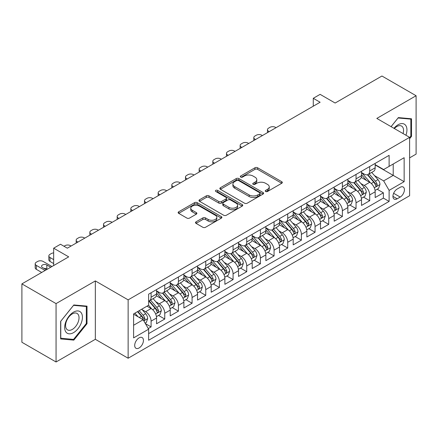 <?xml version="1.0" encoding="UTF-8"?>
<svg xmlns="http://www.w3.org/2000/svg" width="438" height="438" viewBox="0 0 438 438"><rect width="100%" height="100%" fill="white"/><g stroke="black" fill="none" stroke-linecap="round" stroke-linejoin="round"><path stroke-width="0.66" d="M265.631 191.494A1.33 0.766 0 0 0 267.509 191.494L281.76 183.265A1.894 1.095 0 0 0 282.313 182.487A1.894 1.095 0 0 0 281.76 181.715L257.621 167.776A1.894 1.095 0 0 0 254.938 167.776L240.686 176.005A1.33 0.766 0 0 0 240.298 176.547A1.33 0.766 0 0 0 240.686 177.089A1.33 0.766 0 0 0 242.564 177.089L244.409 176.021A6.072 3.504 0 0 1 252.989 176.021L255.004 177.187A6.072 3.504 0 0 1 256.783 179.662A6.072 3.504 0 0 1 255.004 182.142L253.159 183.204A1.33 0.766 0 0 0 252.77 183.746A1.33 0.766 0 0 0 253.159 184.288A1.33 0.766 0 0 0 255.036 184.288L256.882 183.226A6.072 3.504 0 0 1 265.466 183.226L267.476 184.387A6.072 3.504 0 0 1 269.255 186.862A6.072 3.504 0 0 1 267.476 189.342L265.631 190.41A1.33 0.766 0 0 0 265.242 190.952A1.33 0.766 0 0 0 265.631 191.494L265.631 190.41M139.065 347.98A6.181 3.57 120 0 0 143.106 342.532A6.181 3.57 120 0 0 142.158 337.578A6.181 3.57 120 0 0 139.065 337.884A6.181 3.57 120 0 0 135.03 343.332A6.181 3.57 120 0 0 135.977 348.287A6.181 3.57 120 0 0 139.065 347.98M196.06 221.825A1.894 1.095 0 0 0 195.501 222.597A1.894 1.095 0 0 0 196.06 223.375L202.832 227.284A1.894 1.095 0 0 0 205.515 227.284L221.338 218.146A1.894 1.095 0 0 0 221.896 217.374A1.894 1.095 0 0 0 221.338 216.596L197.199 202.663A1.894 1.095 0 0 0 194.516 202.663L178.688 211.8A1.894 1.095 0 0 0 178.135 212.572A1.894 1.095 0 0 0 178.688 213.344L186.873 218.069A1.894 1.095 0 0 0 189.555 218.069L196.328 214.16A1.894 1.095 0 0 0 196.881 213.383A1.894 1.095 0 0 0 196.328 212.611L192.271 210.267A5.075 2.929 0 0 1 190.782 208.198A5.075 2.929 0 0 1 193.914 205.493A5.075 2.929 0 0 1 199.443 206.128L215.337 215.299A5.075 2.929 0 0 1 216.821 217.374A5.075 2.929 0 0 1 213.689 220.079A5.075 2.929 0 0 1 208.159 219.443L205.515 217.916A1.894 1.095 0 0 0 202.832 217.916L196.06 221.825L196.06 223.375M409.612 157.861L416.1 154.116L416.1 95.736L381.941 76.015L335.141 103.034L320.112 94.356L313.28 98.304L320.112 102.246L67.332 248.187L60.499 244.245L53.666 248.187L53.666 265.543M56.059 303.605L56.059 361.985L95.342 339.302L95.342 280.928L56.059 303.605L21.9 283.884L68.7 256.865L53.666 248.187M95.342 280.928L128.137 299.86L409.612 137.351L409.612 195.731L128.137 358.235L128.137 299.86M416.1 95.736L376.817 118.419L409.612 137.351M244.541 203.205A1.894 1.095 0 0 0 247.224 203.205L263.052 194.067A1.894 1.095 0 0 0 263.605 193.289A1.894 1.095 0 0 0 263.052 192.517L238.907 178.578A1.894 1.095 0 0 0 236.224 178.578L220.402 187.716A1.894 1.095 0 0 0 219.843 188.488A1.894 1.095 0 0 0 220.402 189.265L244.541 203.205M216.306 191.778A1.33 0.766 0 0 1 217.653 191.964L217.653 190.388L242.192 204.557A1.894 1.095 0 0 1 242.751 205.334A1.894 1.095 0 0 1 242.192 206.106L226.369 215.244A1.894 1.095 0 0 1 223.687 215.244L199.547 201.305L199.547 199.755A1.894 1.095 0 0 0 198.989 200.533A1.894 1.095 0 0 0 199.547 201.305M199.547 199.755L206.32 195.846A1.894 1.095 0 0 1 209.003 195.846L218.792 201.496A1.894 1.095 0 0 0 221.475 201.496L225.964 198.907A1.894 1.095 0 0 0 226.523 198.129A1.894 1.095 0 0 0 225.964 197.357L215.775 191.472A1.33 0.766 0 0 1 215.386 190.93A1.33 0.766 0 0 1 216.202 190.223A1.33 0.766 0 0 1 217.653 190.388M56.059 361.985L21.9 342.264L21.9 283.884M148.258 328.555L151.094 326.918L145.421 323.644M142.197 309.71L145.624 311.692A7.731 4.462 60 0 1 151.094 321.158L156.558 318.004L156.558 323.764L164.754 319.028L158.54 315.442M155.857 301.82L159.29 303.802A7.731 4.462 60 0 1 164.754 313.269L170.218 310.115L170.218 315.875L178.419 311.139L172.2 307.553M169.522 293.936L172.955 295.913A7.731 4.462 60 0 1 178.419 305.379L183.883 302.225L183.883 307.985L192.085 303.249L185.865 299.663M183.188 286.047L186.615 288.029A7.731 4.462 60 0 1 192.085 297.495L197.549 294.336L197.549 300.096L205.745 295.365L199.531 291.774M196.848 278.157L200.281 280.139A7.731 4.462 60 0 1 205.745 289.606L211.209 286.447L211.209 292.206L219.411 287.476L213.191 283.884M210.514 270.268L213.947 272.25A7.731 4.462 60 0 1 219.411 281.716L224.875 278.563L224.875 284.317L233.076 279.586L226.857 275.995M224.179 262.378L227.607 264.36A7.731 4.462 60 0 1 233.076 273.827L238.54 270.673L238.54 276.433L246.736 271.697L240.522 268.105M237.839 254.489L241.272 256.471A7.731 4.462 60 0 1 246.736 265.937L252.2 262.784L252.2 268.543L260.402 263.807L254.182 260.221M251.505 246.599L254.938 248.581A7.731 4.462 60 0 1 260.402 258.048L265.866 254.894L265.866 260.654L274.068 255.918L267.848 252.332M265.171 238.715L268.598 240.692A7.731 4.462 60 0 1 274.068 250.158L279.532 247.005L279.532 252.764L287.728 248.028L281.514 244.442M278.831 230.826L282.264 232.808A7.731 4.462 60 0 1 287.728 242.274L293.192 239.115L293.192 244.875L301.393 240.144L295.174 236.553M292.496 222.937L295.929 224.918A7.731 4.462 60 0 1 301.393 234.385L306.857 231.226L306.857 236.985L315.059 232.255L308.839 228.663M306.162 215.047L309.589 217.029A7.731 4.462 60 0 1 315.059 226.495L320.523 223.342L320.523 229.096L328.719 224.365L322.505 220.774M319.822 207.158L323.255 209.14A7.731 4.462 60 0 1 328.719 218.606L334.183 215.452L334.183 221.206L342.385 216.476L336.165 212.884M333.488 199.268L336.921 201.25A7.731 4.462 60 0 1 342.385 210.716L347.849 207.563L347.849 213.322L356.05 208.587L349.831 205M347.153 191.379L350.581 193.361A7.731 4.462 60 0 1 356.05 202.827L361.514 199.673L361.514 205.433L369.71 200.697L369.71 194.937A7.731 4.462 -120 0 0 364.246 185.471L360.813 183.495M363.496 197.111L369.71 200.697M156.558 318.004A7.731 4.462 -120 0 0 151.094 308.538L146.993 306.167M170.218 310.115A7.731 4.462 -120 0 0 164.754 300.649L156.306 295.77M183.883 302.225A7.731 4.462 -120 0 0 178.419 292.759L169.966 287.881M197.549 294.336A7.731 4.462 -120 0 0 192.085 284.87L183.631 279.991M211.209 286.447A7.731 4.462 -120 0 0 205.745 276.98L197.297 272.102M224.875 278.563A7.731 4.462 -120 0 0 219.411 269.091L210.957 264.213M238.54 270.673A7.731 4.462 -120 0 0 233.076 261.207L224.623 256.329M252.2 262.784A7.731 4.462 -120 0 0 246.736 253.317L238.288 248.439M265.866 254.894A7.731 4.462 -120 0 0 260.402 245.428L251.949 240.55M279.532 247.005A7.731 4.462 -120 0 0 274.068 237.538L265.614 232.66M293.192 239.115A7.731 4.462 -120 0 0 287.728 229.649L279.28 224.771M306.857 231.226A7.731 4.462 -120 0 0 301.393 221.759L292.94 216.881M320.523 223.342A7.731 4.462 -120 0 0 315.059 213.87L306.605 208.992M334.183 215.452A7.731 4.462 -120 0 0 328.719 205.986L320.271 201.108M347.849 207.563A7.731 4.462 -120 0 0 342.385 198.096L333.931 193.218M361.514 199.673A7.731 4.462 -120 0 0 356.05 190.207L347.597 185.329M400.184 187.289L397.178 189.024A5.99 3.46 120 0 0 393.264 194.302A5.99 3.46 120 0 0 394.178 199.104A5.99 3.46 120 0 0 397.178 198.803L400.184 197.067A5.99 3.46 120 0 0 404.093 191.789A5.99 3.46 120 0 0 403.179 186.993A5.99 3.46 120 0 0 400.184 187.289M133.601 325.259L143.166 319.74L148.63 329.206L148.63 340.249L389.114 201.409L389.114 190.366L383.65 180.899L374.479 175.605M148.63 329.206L133.601 337.884L133.601 313.904L148.63 305.226L148.63 294.177L389.114 155.337L389.114 166.38L404.143 157.702L404.143 181.688L389.114 190.366M156.558 290.865L159.29 292.442A7.731 4.462 60 0 0 163.155 292.825L168.619 289.671A7.731 4.462 -120 0 0 170.218 286.134L170.218 281.716M170.218 282.975L172.955 284.558A7.731 4.462 60 0 0 176.815 284.935L182.285 281.782A7.731 4.462 -120 0 0 183.883 278.245L183.883 273.827M183.883 275.091L186.615 276.668A7.731 4.462 60 0 0 190.481 277.051L195.945 273.892A7.731 4.462 -120 0 0 197.549 270.356L197.549 265.937M197.549 267.202L200.281 268.779A7.731 4.462 60 0 0 204.146 269.162L209.61 266.003A7.731 4.462 -120 0 0 211.209 262.466L211.209 258.048M211.209 259.312L213.947 260.889A7.731 4.462 60 0 0 217.806 261.272L223.276 258.119A7.731 4.462 -120 0 0 224.875 254.577L224.875 250.158M224.875 251.423L227.607 253A7.731 4.462 60 0 0 231.472 253.383L236.936 250.229A7.731 4.462 -120 0 0 238.54 246.687L238.54 242.269M238.54 243.533L241.272 245.11A7.731 4.462 60 0 0 245.138 245.494L250.602 242.34A7.731 4.462 -120 0 0 252.2 238.803L252.2 234.385M252.2 235.644L254.938 237.221A7.731 4.462 60 0 0 258.798 237.604L264.267 234.45A7.731 4.462 -120 0 0 265.866 230.914L265.866 226.495M265.866 227.755L268.598 229.337A7.731 4.462 60 0 0 272.463 229.715L277.927 226.561A7.731 4.462 -120 0 0 279.532 223.024L279.532 218.606M279.532 219.865L282.264 221.447A7.731 4.462 60 0 0 286.129 221.831L291.593 218.671A7.731 4.462 -120 0 0 293.192 215.135L293.192 210.716M293.192 211.981L295.929 213.558A7.731 4.462 60 0 0 299.789 213.941L305.259 210.782A7.731 4.462 -120 0 0 306.857 207.245L306.857 202.827M306.857 204.092L309.589 205.668A7.731 4.462 60 0 0 313.455 206.052L318.919 202.898A7.731 4.462 -120 0 0 320.523 199.356L320.523 194.937M320.523 196.202L323.255 197.779A7.731 4.462 60 0 0 327.12 198.162L332.584 195.009A7.731 4.462 -120 0 0 334.183 191.466L334.183 187.048M334.183 188.313L336.921 189.889A7.731 4.462 60 0 0 340.78 190.273L346.25 187.119A7.731 4.462 -120 0 0 347.849 183.582L347.849 179.164M347.849 180.423L350.581 182A7.731 4.462 60 0 0 354.446 182.383L359.91 179.23A7.731 4.462 -120 0 0 361.514 175.693L361.514 171.274M148.63 333.625L383.376 198.096L383.376 192.808L375.174 197.543L375.174 191.784A7.731 4.462 -120 0 0 369.71 182.317L361.262 177.439M361.514 172.534L364.246 174.11A7.731 4.462 -120 0 0 368.112 174.494A7.731 4.462 -120 0 0 369.71 170.957L369.71 166.539M368.112 174.494L373.576 171.34A7.731 4.462 -120 0 0 375.174 167.803L375.174 163.385M151.094 292.759L151.094 297.178A7.731 4.462 60 0 1 149.489 300.714A7.731 4.462 60 0 1 148.63 301.026M149.489 300.714L154.953 297.561A7.731 4.462 -120 0 0 156.558 294.024L156.558 289.606M164.754 284.87L164.754 289.288A7.731 4.462 60 0 1 163.155 292.825M178.419 276.98L178.419 281.399A7.731 4.462 60 0 1 176.815 284.935M192.085 269.091L192.085 273.509A7.731 4.462 60 0 1 190.481 277.051M205.745 261.207L205.745 265.62A7.731 4.462 60 0 1 204.146 269.162M219.411 253.317L219.411 257.736A7.731 4.462 60 0 1 217.806 261.272M233.076 245.428L233.076 249.846A7.731 4.462 60 0 1 231.472 253.383M246.736 237.538L246.736 241.957A7.731 4.462 60 0 1 245.138 245.494M260.402 229.649L260.402 234.067A7.731 4.462 60 0 1 258.798 237.604M274.068 221.759L274.068 226.178A7.731 4.462 60 0 1 272.463 229.715M287.728 213.87L287.728 218.288A7.731 4.462 60 0 1 286.129 221.831M301.393 205.986L301.393 210.399A7.731 4.462 60 0 1 299.789 213.941M315.059 198.096L315.059 202.515A7.731 4.462 60 0 1 313.455 206.052M328.719 190.207L328.719 194.625A7.731 4.462 60 0 1 327.12 198.162M342.385 182.317L342.385 186.736A7.731 4.462 60 0 1 340.78 190.273M356.05 174.428L356.05 178.846A7.731 4.462 60 0 1 354.446 182.383M356.05 202.827L356.05 208.587M342.385 210.716L342.385 216.476M328.719 218.606L328.719 224.365M315.059 226.495L315.059 232.255M301.393 234.385L301.393 240.144M287.728 242.274L287.728 248.028M274.068 250.158L274.068 255.918M260.402 258.048L260.402 263.807M246.736 265.937L246.736 271.697M233.076 273.827L233.076 279.586M219.411 281.716L219.411 287.476M205.745 289.606L205.745 295.365M192.085 297.495L192.085 303.249M178.419 305.379L178.419 311.139M164.754 313.269L164.754 319.028M151.094 321.158L151.094 326.918M143.166 319.74L133.601 314.216M383.65 180.899L393.215 175.375L393.215 164.015L404.143 157.702M375.174 164.962L404.143 181.688M375.174 164.644L383.65 169.539L389.114 166.38M95.342 339.302L128.137 358.235M313.28 98.304L313.28 106.193M377.156 189.221L383.376 192.808M383.376 198.096L389.114 201.409M409.612 138.742L411.523 136.36L411.523 118.78L398.339 117.603L391.068 126.648M60.636 338.941L73.825 340.118L87.009 323.715L87.009 306.135L73.825 304.957L60.636 321.361L60.636 338.941M410.839 135.966L411.523 136.36M86.324 323.321L87.009 323.715M72.429 339.313L73.825 340.118M266.162 191.68L267.476 190.919A6.072 3.504 0 0 0 269.255 188.444L269.255 186.862M256.783 179.662L256.783 181.239A6.072 3.504 0 0 1 255.004 183.719L253.69 184.475M281.733 183.276L257.621 169.353A1.894 1.095 0 0 0 254.938 169.353L241.218 177.275M263.024 194.078L238.907 180.155A1.894 1.095 0 0 0 236.224 180.155L220.424 189.282M259.696 193.831A1.33 0.766 0 0 0 260.084 193.289A1.33 0.766 0 0 0 259.696 192.747L238.507 180.516A1.33 0.766 0 0 0 236.629 180.516L234.686 181.639A6.072 3.504 0 0 0 232.906 184.113A6.072 3.504 0 0 0 234.686 186.593L249.167 194.954A6.072 3.504 0 0 0 257.752 194.954L259.696 193.831L259.696 195.414A1.33 0.766 0 0 0 260.084 194.872L260.084 193.289M232.906 184.113L232.906 185.696A6.072 3.504 0 0 0 234.686 188.17L234.686 186.593M259.696 195.414L257.752 196.536A6.072 3.504 0 0 1 249.167 196.536L234.686 188.17M199.569 201.321L206.32 197.423L206.32 195.846M226.523 198.129L226.523 199.706A1.894 1.095 0 0 1 225.964 200.484L221.475 203.079A1.894 1.095 0 0 1 218.792 203.079L209.003 197.423A1.894 1.095 0 0 0 206.32 197.423M217.653 191.964L242.17 206.123M228.948 207.366A5.075 2.929 0 0 0 234.478 208.001A5.075 2.929 0 0 0 237.61 205.291A5.075 2.929 0 0 0 236.126 203.221L230.525 199.991A1.894 1.095 0 0 0 227.842 199.991L223.353 202.58A1.894 1.095 0 0 0 222.794 203.358A1.894 1.095 0 0 0 223.353 204.13L228.948 207.366L228.948 208.942A5.075 2.929 0 0 0 234.478 209.578A5.075 2.929 0 0 0 237.61 206.873L237.61 205.291M222.794 203.358L222.794 204.935A1.894 1.095 0 0 0 223.353 205.712L223.353 204.13M228.948 208.942L223.353 205.712M216.821 217.374L216.821 218.951A5.075 2.929 0 0 1 213.689 221.655A5.075 2.929 0 0 1 208.159 221.02L205.515 219.493A1.894 1.095 0 0 0 202.832 219.493L196.082 223.391M190.782 208.198L190.782 209.775A5.075 2.929 0 0 0 192.271 211.844L192.271 210.267M196.301 214.177L192.271 211.844M221.338 216.596L221.338 218.146L197.199 204.239A1.894 1.095 0 0 0 194.516 204.239L178.715 213.361M375.059 190.431L378.591 188.389L379.96 184.447A5.119 2.957 -120 0 0 377.967 179.64L371.72 172.413M269.211 131.63L268.598 131.28A3.865 2.234 -0 0 1 267.47 129.697A3.865 2.234 -0 0 1 268.598 128.12L269.967 127.332A3.865 2.234 -0 0 1 275.431 127.332L276.044 127.688M370.471 182.816L363.069 174.247A14.782 8.536 -120 0 0 361.514 172.621M366.409 180.412L362.27 175.616A12.269 7.085 -120 0 0 361.514 174.795M367.416 174.773L373.729 182.082A5.119 2.957 60 0 1 375.552 185.613L375.924 186.221L376.62 186.123L377.195 184.666A5.119 2.957 -120 0 0 375.366 181.14L369.125 173.908M367.783 174.653L374.572 182.509A2.606 1.506 60 0 1 375.229 183.533L377.195 184.666M405.933 135.232A12.56 7.254 120 0 0 398.065 124.77A12.56 7.254 120 0 0 393.948 128.312M403.064 133.574A9.51 5.491 120 0 0 401.575 126.067A9.51 5.491 120 0 0 396.817 126.544A9.51 5.491 120 0 0 394.331 128.531M391.096 126.659L398.065 117.992L410.839 119.131L410.839 136.163L409.612 137.696M409.995 118.643L410.839 119.131M81.238 323.069A12.56 7.254 120 0 0 77.991 310.936A12.56 7.254 120 0 0 65.859 321.695A12.56 7.254 120 0 0 69.111 333.827A12.56 7.254 120 0 0 81.238 323.069M78.128 322.182A9.51 5.491 120 0 0 77.061 313.427A9.51 5.491 120 0 0 66.483 321.142A9.51 5.491 120 0 0 67.551 329.896A9.51 5.491 120 0 0 78.128 322.182M60.773 338.273L60.773 321.24L73.551 305.346L86.324 306.49L86.324 323.523L73.551 339.417L60.636 338.196M85.476 305.998L86.324 306.49M361.399 198.321L364.931 196.279L366.294 192.337A5.119 2.957 -120 0 0 364.301 187.53L358.06 180.297M255.551 139.519L254.938 139.169A3.865 2.234 -0 0 1 253.805 137.587A3.865 2.234 -0 0 1 254.938 136.01L256.301 135.222A3.865 2.234 -0 0 1 261.765 135.222L262.384 135.577M356.806 190.705L349.404 182.131A14.782 8.536 -120 0 0 347.849 180.511M352.749 188.302L348.604 183.506A12.269 7.085 -120 0 0 347.849 182.679M353.751 182.662L360.063 189.972A5.119 2.957 60 0 1 361.892 193.503L362.264 194.111L362.954 194.012L363.529 192.556A5.119 2.957 -120 0 0 361.706 189.024L355.464 181.797M354.123 182.542L360.907 190.399A2.606 1.506 60 0 1 361.564 191.417L363.529 192.556M347.734 206.21L351.265 204.168L352.634 200.226A5.119 2.957 -120 0 0 350.635 195.419L344.394 188.187M241.886 147.409L241.272 147.053A3.865 2.234 -0 0 1 240.139 145.476A3.865 2.234 -0 0 1 241.272 143.899L242.641 143.111A3.865 2.234 -0 0 1 248.105 143.111L248.718 143.467M343.146 198.595L335.738 190.021A14.782 8.536 -120 0 0 334.183 188.395M339.083 196.191L334.944 191.395A12.269 7.085 -120 0 0 334.183 190.568M340.085 190.552L346.403 197.861A5.119 2.957 60 0 1 348.226 201.392L348.599 201.995L349.294 201.902L349.869 200.445A5.119 2.957 -120 0 0 348.04 196.914L341.799 189.687M340.457 190.431L347.241 198.288A2.606 1.506 60 0 1 347.898 199.306L349.869 200.445M334.068 214.094L337.599 212.058L338.968 208.116A5.119 2.957 -120 0 0 336.975 203.303L330.728 196.076M228.22 155.298L227.607 154.942A3.865 2.234 -0 0 1 226.479 153.366A3.865 2.234 -0 0 1 227.607 151.789L228.975 151.001A3.865 2.234 -0 0 1 234.439 151.001L235.053 151.356M329.48 206.484L322.078 197.91A14.782 8.536 -120 0 0 320.523 196.284M325.418 204.075L321.278 199.285A12.269 7.085 -120 0 0 320.523 198.458M326.425 198.441L332.738 205.75A5.119 2.957 60 0 1 334.561 209.276L334.933 209.884L335.628 209.786L336.203 208.329A5.119 2.957 -120 0 0 334.375 204.803L328.133 197.576M326.792 198.321L333.581 206.178A2.606 1.506 60 0 1 334.238 207.196L336.203 208.329M320.408 221.984L323.939 219.947L325.303 216A5.119 2.957 -120 0 0 323.31 211.193L317.068 203.966M214.56 163.188L213.947 162.832A3.865 2.234 -0 0 1 212.813 161.255A3.865 2.234 -0 0 1 213.947 159.678L215.31 158.89A3.865 2.234 -0 0 1 220.774 158.89L221.393 159.24M315.814 214.374L308.412 205.8A14.782 8.536 -120 0 0 306.857 204.174M311.757 211.965L307.613 207.174A12.269 7.085 -120 0 0 306.857 206.347M312.759 206.331L319.072 213.64A5.119 2.957 60 0 1 320.901 217.166L321.273 217.774L321.963 217.675L322.538 216.219A5.119 2.957 -120 0 0 320.715 212.693L314.473 205.466M313.132 206.21L319.915 214.067A2.606 1.506 60 0 1 320.572 215.085L322.538 216.219M306.742 229.873L310.274 227.837L311.642 223.889A5.119 2.957 -120 0 0 309.644 219.082L303.403 211.855M200.894 171.077L200.281 170.721A3.865 2.234 -0 0 1 199.148 169.145A3.865 2.234 -0 0 1 200.281 167.568L201.65 166.779A3.865 2.234 -0 0 1 207.114 166.779L207.727 167.13M302.154 222.263L294.747 213.689A14.782 8.536 -120 0 0 293.192 212.063M298.092 219.854L293.953 215.058A12.269 7.085 -120 0 0 293.192 214.237M299.094 214.215L305.412 221.529A5.119 2.957 60 0 1 307.235 225.055L307.607 225.663L308.303 225.565L308.878 224.108A5.119 2.957 -120 0 0 307.049 220.582L300.807 213.355M299.466 214.1L306.25 221.951A2.606 1.506 60 0 1 306.907 222.975L308.878 224.108M293.077 237.763L296.608 235.726L297.977 231.779A5.119 2.957 -120 0 0 295.984 226.972L289.737 219.745M187.229 178.967L186.615 178.611A3.865 2.234 -0 0 1 185.488 177.034A3.865 2.234 -0 0 1 186.615 175.452L187.984 174.663A3.865 2.234 -0 0 1 193.448 174.663L194.061 175.019M288.489 230.147L281.087 221.579A14.782 8.536 -120 0 0 279.532 219.953M284.426 227.744L280.287 222.947A12.269 7.085 -120 0 0 279.532 222.126M285.434 222.104L291.746 229.419A5.119 2.957 60 0 1 293.57 232.945L293.942 233.553L294.637 233.454L295.212 231.998A5.119 2.957 -120 0 0 293.383 228.472L287.142 221.245M285.8 221.989L292.589 229.84A2.606 1.506 60 0 1 293.246 230.864L295.212 231.998M279.417 245.652L282.948 243.616L284.311 239.668A5.119 2.957 -120 0 0 282.318 234.861L276.077 227.634M173.568 186.851L172.955 186.5A3.865 2.234 -0 0 1 171.822 184.924A3.865 2.234 -0 0 1 172.955 183.341L174.319 182.553A3.865 2.234 -0 0 1 179.783 182.553L180.401 182.909M274.823 238.037L267.421 229.468A14.782 8.536 -120 0 0 265.866 227.842M270.766 235.633L266.622 230.837A12.269 7.085 -120 0 0 265.866 230.016M271.768 229.994L278.081 237.308A5.119 2.957 60 0 1 279.909 240.834L280.282 241.442L280.972 241.343L281.546 239.887A5.119 2.957 -120 0 0 279.723 236.361L273.482 229.129M272.14 229.873L278.924 237.73A2.606 1.506 60 0 1 279.581 238.754L281.546 239.887M265.751 253.542L269.282 251.5L270.651 247.558A5.119 2.957 -120 0 0 268.653 242.751L262.411 235.524M159.903 194.74L159.29 194.39A3.865 2.234 -0 0 1 158.156 192.808A3.865 2.234 -0 0 1 159.29 191.231L160.658 190.442A3.865 2.234 -0 0 1 166.122 190.442L166.736 190.798M261.163 245.926L253.755 237.352A14.782 8.536 -120 0 0 252.2 235.732M257.101 243.523L252.961 238.726A12.269 7.085 -120 0 0 252.2 237.905M258.102 237.883L264.421 245.192A5.119 2.957 60 0 1 266.244 248.724L266.616 249.331L267.311 249.233L267.886 247.777A5.119 2.957 -120 0 0 266.058 244.245L259.816 237.018M258.475 237.763L265.258 245.619A2.606 1.506 60 0 1 265.915 246.638L267.886 247.777M252.085 261.431L255.617 259.389L256.986 255.447A5.119 2.957 -120 0 0 254.993 250.64L248.746 243.408M146.237 202.63L145.624 202.274A3.865 2.234 -0 0 1 144.496 200.697A3.865 2.234 -0 0 1 145.624 199.12L146.993 198.332A3.865 2.234 -0 0 1 152.457 198.332L153.07 198.688M247.497 253.816L240.095 245.242A14.782 8.536 -120 0 0 238.54 243.621M243.435 251.412L239.296 246.616A12.269 7.085 -120 0 0 238.54 245.789M244.442 245.773L250.755 253.082A5.119 2.957 60 0 1 252.578 256.613L252.95 257.216L253.646 257.122L254.221 255.666A5.119 2.957 -120 0 0 252.392 252.135L246.151 244.908M244.809 245.652L251.598 253.509A2.606 1.506 60 0 1 252.255 254.527L254.221 255.666M238.425 269.315L241.957 267.279L243.32 263.337A5.119 2.957 -120 0 0 241.327 258.524L235.086 251.297M132.577 210.519L131.964 210.163A3.865 2.234 -0 0 1 130.831 208.587A3.865 2.234 -0 0 1 131.964 207.01L133.327 206.221A3.865 2.234 -0 0 1 138.791 206.221L139.41 206.577M233.832 261.705L226.43 253.131A14.782 8.536 -120 0 0 224.875 251.505M229.775 259.301L225.63 254.505A12.269 7.085 -120 0 0 224.875 253.679M230.777 253.662L237.089 260.971A5.119 2.957 60 0 1 238.918 264.497L239.29 265.105L239.98 265.006L240.555 263.55A5.119 2.957 -120 0 0 238.732 260.024L232.49 252.797M231.149 253.542L237.933 261.398A2.606 1.506 60 0 1 238.59 262.417L240.555 263.55M224.76 277.205L228.291 275.168L229.66 271.221A5.119 2.957 -120 0 0 227.661 266.413L221.42 259.186M118.912 218.409L118.298 218.053A3.865 2.234 -0 0 1 117.165 216.476A3.865 2.234 -0 0 1 118.298 214.899L119.662 214.111A3.865 2.234 -0 0 1 125.131 214.111L125.744 214.461M220.172 269.594L212.764 261.021A14.782 8.536 -120 0 0 211.209 259.395M216.109 267.185L211.97 262.395A12.269 7.085 -120 0 0 211.209 261.568M217.111 261.552L223.429 268.861A5.119 2.957 60 0 1 225.252 272.387L225.625 272.994L226.32 272.896L226.895 271.44A5.119 2.957 -120 0 0 225.066 267.914L218.825 260.687M217.483 261.431L224.267 269.288A2.606 1.506 60 0 1 224.924 270.306L226.895 271.44M211.094 285.094L214.625 283.058L215.994 279.11A5.119 2.957 -120 0 0 214.001 274.303L207.754 267.076M105.246 226.298L104.633 225.942A3.865 2.234 -0 0 1 103.505 224.365A3.865 2.234 -0 0 1 104.633 222.789L106.001 222A3.865 2.234 -0 0 1 111.466 222L112.079 222.351M206.506 277.484L199.104 268.91A14.782 8.536 -120 0 0 197.549 267.284M202.444 275.075L198.304 270.284A12.269 7.085 -120 0 0 197.549 269.458M203.451 269.436L209.764 276.75A5.119 2.957 60 0 1 211.587 280.276L211.959 280.884L212.654 280.785L213.229 279.329A5.119 2.957 -120 0 0 211.401 275.803L205.159 268.576M203.818 269.321L210.607 277.172A2.606 1.506 60 0 1 211.264 278.196L213.229 279.329M197.434 292.984L200.965 290.947L202.329 287A5.119 2.957 -120 0 0 200.336 282.192L194.094 274.965M91.586 234.188L90.973 233.832A3.865 2.234 -0 0 1 89.839 232.255A3.865 2.234 -0 0 1 90.973 230.678L92.336 229.884A3.865 2.234 -0 0 1 97.8 229.884L98.419 230.24M192.84 285.368L185.438 276.8A14.782 8.536 -120 0 0 183.883 275.173M188.783 282.964L184.639 278.168A12.269 7.085 -120 0 0 183.883 277.347M189.785 277.325L196.098 284.64A5.119 2.957 60 0 1 197.927 288.166L198.299 288.773L198.989 288.675L199.564 287.219A5.119 2.957 -120 0 0 197.741 283.693L191.499 276.466M190.158 277.21L196.941 285.061A2.606 1.506 60 0 1 197.598 286.085L199.564 287.219M183.768 300.873L187.3 298.836L188.668 294.889A5.119 2.957 -120 0 0 186.67 290.082L180.429 282.855M77.92 242.072L77.307 241.721A3.865 2.234 -0 0 1 76.174 240.144A3.865 2.234 -0 0 1 77.307 238.562L78.67 237.774A3.865 2.234 -0 0 1 84.14 237.774L84.753 238.13M179.18 293.257L171.773 284.689A14.782 8.536 -120 0 0 170.218 283.063M175.118 290.854L170.979 286.058A12.269 7.085 -120 0 0 170.218 285.237M176.12 285.215L182.438 292.529A5.119 2.957 60 0 1 184.261 296.055L184.633 296.663L185.329 296.564L185.904 295.108A5.119 2.957 -120 0 0 184.075 291.582L177.833 284.35M176.492 285.094L183.276 292.951A2.606 1.506 60 0 1 183.933 293.975L185.904 295.108M170.103 308.763L173.634 306.72L175.003 302.778A5.119 2.957 -120 0 0 173.01 297.971L166.763 290.744M63.986 246.255L65.01 245.663A3.865 2.234 -0 0 1 70.474 245.663L71.087 246.019M165.515 301.147L158.113 292.573A14.782 8.536 -120 0 0 156.558 290.952M161.452 298.743L157.313 293.947A12.269 7.085 -120 0 0 156.558 293.126M162.46 293.104L168.772 300.413A5.119 2.957 60 0 1 170.596 303.945L170.968 304.552L171.663 304.454L172.238 302.997A5.119 2.957 -120 0 0 170.409 299.466L164.168 292.239M162.826 292.984L169.615 300.84A2.606 1.506 60 0 1 170.273 301.859L172.238 302.997M156.443 316.652L159.974 314.61L161.337 310.668A5.119 2.957 -120 0 0 159.344 305.861L153.103 298.628M151.849 309.036L148.581 305.253M53.666 259.625L49.981 257.495L49.981 261.442A3.865 2.234 180 0 1 48.848 259.865L48.848 255.918A3.865 2.234 -0 0 0 49.981 257.495M53.666 263.572L49.981 261.442M147.792 306.633L147.261 306.014M148.794 300.994L155.107 308.303A5.119 2.957 60 0 1 156.935 311.834L157.308 312.436L157.998 312.343L158.572 310.887A5.119 2.957 -120 0 0 156.749 307.356L150.508 300.129M149.166 300.873L155.95 308.73A2.606 1.506 60 0 1 156.607 309.748L158.572 310.887M53.666 252.912A3.865 2.234 -0 0 0 51.345 253.553L49.981 254.341A3.865 2.234 -0 0 0 48.848 255.918M145.148 323.173L146.308 322.499L147.672 318.557A5.119 2.957 -120 0 0 145.679 313.745L141.748 309.195M45.13 270.476L36.316 265.384A3.865 2.234 -0 0 1 35.182 263.807A3.865 2.234 -0 0 1 36.316 262.231L37.679 261.442A3.865 2.234 -0 0 1 43.148 261.442L51.958 266.528M138.079 316.805L134.92 313.143M41.714 272.447L36.316 269.332A3.865 2.234 180 0 1 35.182 267.755L35.182 263.807M134.127 314.522L133.601 313.915M47.315 269.211L46.839 268.937A3.093 1.785 -0 0 0 44.074 268.445M137.516 311.642L141.447 316.192A5.119 2.957 60 0 1 143.27 319.718L143.642 320.326L144.337 320.227L144.912 318.776A5.119 2.957 -120 0 0 143.084 315.245L139.153 310.695M137.833 311.462L142.284 316.619A2.606 1.506 60 0 1 142.941 317.638L144.912 318.776M50.731 267.24L46.839 264.99A3.093 1.785 -0 0 0 43.466 264.607A3.093 1.785 -0 0 0 41.561 266.255A3.093 1.785 -0 0 0 42.464 267.514L46.357 269.764M145.624 311.692L151.094 308.538M159.29 303.802L164.754 300.649M172.955 295.913L178.419 292.759M186.615 288.029L192.085 284.87M200.281 280.139L205.745 276.98M213.947 272.25L219.411 269.091M227.607 264.36L233.076 261.207M241.272 256.471L246.736 253.317M254.938 248.581L260.402 245.428M268.598 240.692L274.068 237.538M282.264 232.808L287.728 229.649M295.929 224.918L301.393 221.759M309.589 217.029L315.059 213.87M323.255 209.14L328.719 205.986M336.921 201.25L342.385 198.096M350.581 193.361L356.05 190.207M364.246 185.471L369.71 182.317M369.71 170.957L375.174 167.803M151.094 297.178L156.558 294.024M164.754 289.288L170.218 286.134M178.419 281.399L183.883 278.245M192.085 273.509L197.549 270.356M205.745 265.62L211.209 262.466M219.411 257.736L224.875 254.577M233.076 249.846L238.54 246.687M246.736 241.957L252.2 238.803M260.402 234.067L265.866 230.914M274.068 226.178L279.532 223.024M287.728 218.288L293.192 215.135M301.393 210.399L306.857 207.245M315.059 202.515L320.523 199.356M328.719 194.625L334.183 191.466M342.385 186.736L347.849 183.582M356.05 178.846L361.514 175.693M369.71 194.937L375.174 191.784M393.631 193.289L400.184 197.067M392.941 196.361L397.178 198.803M267.476 190.919L267.476 189.342M253.159 184.288L253.159 183.204M255.004 183.719L255.004 182.142M240.686 177.089L240.686 176.005M254.938 169.353L254.938 167.776M257.621 169.353L257.621 167.776M281.76 183.265L281.76 181.715M220.402 189.265L220.402 187.716M236.224 180.155L236.224 178.578M238.907 180.155L238.907 178.578M263.052 194.067L263.052 192.517M249.167 196.536L249.167 194.954M257.752 196.536L257.752 194.954M209.003 197.423L209.003 195.846M218.792 203.079L218.792 201.496M221.475 203.079L221.475 201.496M225.964 200.484L225.964 198.907M242.192 206.106L242.192 204.557M202.832 219.493L202.832 217.916M205.515 219.493L205.515 217.916M208.159 221.02L208.159 219.443M196.328 214.16L196.328 212.611M178.688 213.344L178.688 211.8M194.516 204.239L194.516 202.663M197.199 204.239L197.199 202.663M268.598 131.28L268.598 131.986M374.282 187.803L379.927 184.546M363.069 174.247L363.77 173.837M375.366 181.14L377.967 179.64M371.287 183.495L373.729 182.082M254.938 139.169L254.938 139.875M360.616 195.693L366.261 192.435M349.404 182.131L350.104 181.726M361.706 189.024L364.301 187.53M357.622 191.384L360.063 189.972M241.272 147.053L241.272 147.765M346.956 203.582L352.595 200.325M335.738 190.021L336.444 189.616M348.04 196.914L350.635 195.419M343.961 199.274L346.403 197.861M227.607 154.942L227.607 155.654M333.291 211.472L338.935 208.214M322.078 197.91L322.779 197.505M334.375 204.803L336.975 203.303M330.296 207.163L332.738 205.75M213.947 162.832L213.947 163.544M319.625 219.361L325.27 216.104M308.412 205.8L309.113 205.395M320.715 212.693L323.31 211.193M316.63 215.047L319.072 213.64M200.281 170.721L200.281 171.433M305.965 227.251L311.604 223.988M294.747 213.689L295.453 213.284M307.049 220.582L309.644 219.082M302.97 222.937L305.412 221.529M186.615 178.611L186.615 179.317M292.299 235.135L297.944 231.877M281.087 221.579L281.787 221.174M293.383 228.472L295.984 226.972M289.304 230.826L291.746 229.419M172.955 186.5L172.955 187.207M278.634 243.024L284.278 239.767M267.421 229.468L268.122 229.058M279.723 236.361L282.318 234.861M275.639 238.715L278.081 237.308M159.29 194.39L159.29 195.096M264.974 250.914L270.613 247.656M253.755 237.352L254.462 236.947M266.058 244.245L268.653 242.751M261.979 246.605L264.421 245.192M145.624 202.274L145.624 202.986M251.308 258.803L256.953 255.546M240.095 245.242L240.796 244.837M252.392 252.135L254.993 250.64M248.313 254.494L250.755 253.082M131.964 210.163L131.964 210.875M237.642 266.693L243.287 263.435M226.43 253.131L227.13 252.726M238.732 260.024L241.327 258.524M234.648 262.384L237.089 260.971M118.298 218.053L118.298 218.765M223.982 274.582L229.621 271.325M212.764 261.021L213.47 260.615M225.066 267.914L227.661 266.413M220.987 270.268L223.429 268.861M104.633 225.942L104.633 226.654M210.317 282.472L215.961 279.209M199.104 268.91L199.805 268.505M211.401 275.803L214.001 274.303M207.322 278.157L209.764 276.75M90.973 233.832L90.973 234.538M196.651 290.356L202.296 287.098M185.438 276.8L186.139 276.394M197.741 283.693L200.336 282.192M193.656 286.047L196.098 284.64M77.307 241.721L77.307 242.428M182.991 298.245L188.63 294.988M171.773 284.689L172.479 284.278M184.075 291.582L186.67 290.082M179.996 293.936L182.438 292.529M169.325 306.135L174.97 302.877M158.113 292.573L158.813 292.168M170.409 299.466L173.01 297.971M166.331 301.826L168.772 300.413M155.66 314.024L161.304 310.766M156.749 307.356L159.344 305.861M152.665 309.715L155.107 308.303M36.316 265.384L36.316 269.332M143.817 320.862L147.639 318.656M143.084 315.245L145.679 313.745M139.235 317.468L141.447 316.192M46.839 268.937L46.839 264.99M267.47 129.697L267.47 132.643M253.805 137.587L253.805 140.527M240.139 145.476L240.139 148.416M226.479 153.366L226.479 156.306M212.813 161.255L212.813 164.195M199.148 169.145L199.148 172.085M185.488 177.034L185.488 179.974M171.822 184.924L171.822 187.864M158.156 192.808L158.156 195.748M144.496 200.697L144.496 203.637M130.831 208.587L130.831 211.527M117.165 216.476L117.165 219.416M103.505 224.365L103.505 227.306M89.839 232.255L89.839 235.195M76.174 240.144L76.174 243.085"/></g></svg>
